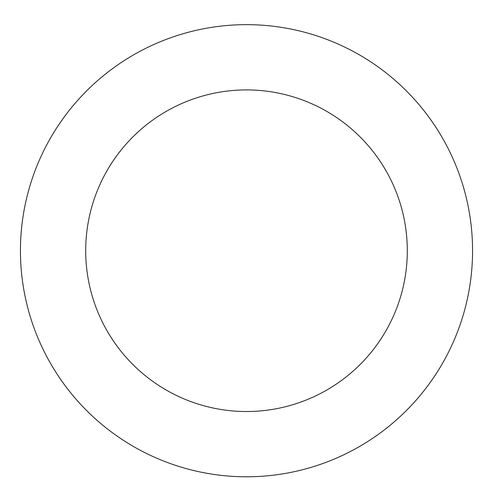 <?xml version="1.0" encoding="UTF-8"?>
<svg xmlns="http://www.w3.org/2000/svg" width="493" height="493" viewBox="0 0 493 493"><rect width="100%" height="100%" fill="white"/><g stroke="black" fill="none" stroke-linecap="round" stroke-linejoin="round"><path stroke-width="0.74" d="M465.565 194.889A226.071 226.071 0 0 0 88.617 88.919A226.071 226.071 0 0 0 185.319 468.35A226.071 226.071 0 0 0 465.565 194.889M402.325 211.004A160.81 160.81 0 0 0 134.195 135.624A160.81 160.81 0 0 0 202.98 405.523A160.81 160.81 0 0 0 402.325 211.004"/></g></svg>
